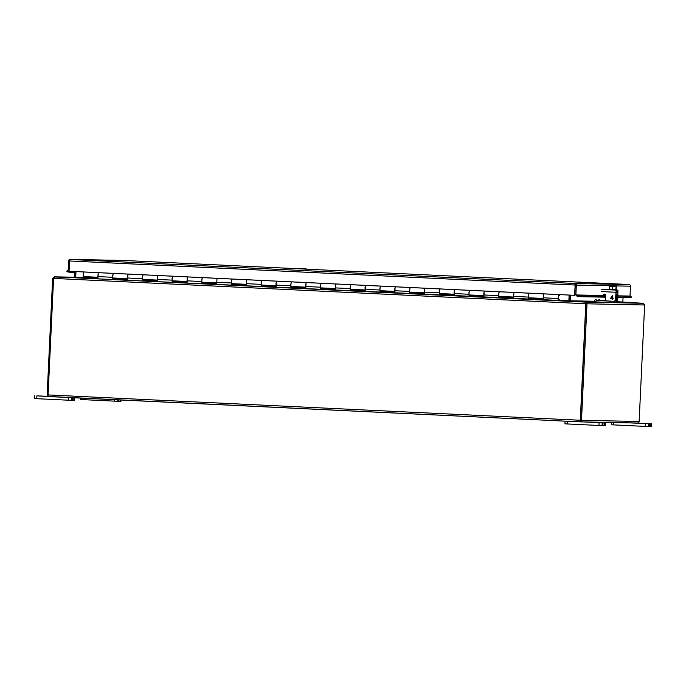 <?xml version="1.0" encoding="UTF-8"?>
<svg xmlns="http://www.w3.org/2000/svg" width="686" height="686" viewBox="0 0 686 686"><rect width="100%" height="100%" fill="white"/><g stroke="black" fill="none" stroke-linecap="round" stroke-linejoin="round"><path stroke-width="1.03" d="M43.87 396.174L40.174 396.011L43.87 396.174M72.244 400.324L74.594 400.41L74.688 397.803M72.339 397.691L72.236 400.358L71.43 400.341L71.558 397.657M34.326 398.575L71.43 400.341M36.744 398.703L36.873 395.899L48.123 396.439M36.873 395.899L47.9 396.319M39.951 395.959L42.24 396.062L39.951 395.968M44.95 396.199L42.944 396.114L44.95 396.208M574.834 284.476L575.271 285.042L574.808 294.903L577.569 294.989A0.54 0.532 -88.8 0 0 577.741 295.409L578.375 296.626L577.012 296.206A1.621 1.604 91.2 0 1 576.497 294.971M605.395 297.175L578.075 296.635M617.88 297.055L631.206 297.321L617.863 297.432M628.342 296.198A0.54 0.532 91.2 0 1 628.325 296.026L630.014 296.06L630.477 286.199A1.621 1.604 91.2 0 0 629.482 284.621L575.348 283.515L69.766 259.445L123.9 260.551M575.271 285.042L574.645 295.323L575.134 285.042L69.56 260.972L69.072 271.253L574.645 295.323M69.56 260.972L69.766 259.445L70.375 259.385M575.88 294.954L576.343 285.093A1.621 1.604 91.2 0 0 575.348 283.515L575.134 285.042M69.766 259.445A1.621 1.604 -88.8 0 0 68.626 260.92L68.163 270.781L69.089 270.824M70.829 271.339A1.621 1.604 91.2 0 1 70.289 272.076L66.859 271.81L67.099 270.756L69.449 271.322M74.843 272.522L69.029 272.376L69.269 271.322M70.289 272.076L69.68 271.279M577.741 295.409L577.012 296.206M578.127 295.555L581.119 295.229L581.248 296.301L605.412 296.798M578.375 296.626L581.248 296.301M68.163 270.781L67.099 270.756M631.206 297.321L631.069 296.258L617.932 295.983M581.119 295.229L605.464 295.726M513.643 297.055L513.865 292.45L529 293.162L528.297 295.452L528.486 297.767L543.209 298.461M543.329 298.47L543.552 293.865L559.356 294.594M483.956 295.64L483.767 293.334L484.47 291.044L499.314 291.756L498.611 294.045L498.799 296.352L513.522 297.047M454.269 294.225L454.081 291.919L454.784 289.629L469.627 290.341L468.924 292.63L469.113 294.937L483.836 295.64M425.097 288.231L439.94 288.926L439.237 291.216L439.426 293.522L454.149 294.225M395.41 286.817L410.254 287.511L409.551 289.801L409.739 292.107L424.463 292.811M424.583 292.819L424.394 290.512L425.097 288.223M365.724 285.402L380.567 286.096L379.864 288.386L380.053 290.692L394.776 291.396M394.896 291.404L394.707 289.098L395.41 286.808M336.037 283.987L350.88 284.69L350.177 286.971L350.366 289.286L365.089 289.981M365.209 289.989L365.021 287.683L365.724 285.393M306.35 282.572L321.194 283.275L320.491 285.565L320.679 287.871L335.403 288.566M335.523 288.574L335.334 286.268L336.037 283.978M276.664 281.157L291.507 281.86L290.804 284.15L290.993 286.456L305.716 287.16M305.836 287.16L305.647 284.853L306.35 282.563M246.463 284.338L246.686 279.734L261.82 280.445L261.117 282.735L261.306 285.042L276.029 285.745M276.149 285.753L275.961 283.438L276.664 281.149M216.776 282.924L216.999 278.319L232.134 279.031L231.431 281.32L231.619 283.627L246.343 284.33M187.089 281.509L187.312 276.904L202.447 277.616L201.744 279.905L201.933 282.212L216.656 282.915M157.403 280.094L157.214 277.787L157.917 275.498L172.761 276.209L172.057 278.499L172.246 280.806L186.969 281.5M127.716 278.679L127.527 276.372L128.231 274.083L143.074 274.794L142.371 277.084L142.559 279.391L157.283 280.094M98.029 277.273L98.252 272.668L113.387 273.38L112.684 275.669L112.873 277.976L127.596 278.679M97.909 277.264L83.186 276.561L83.409 271.956L84.369 271.982M558.584 295.477L559.39 295.495L559.596 294.603M558.644 295.477L558.687 294.577M580.433 420.261L579.893 421.856L580.365 421.787L579.893 421.856L580.365 421.787L585.93 303.752L580.442 420.261L579.944 420.775M48.74 396.568L579.893 421.856L48.149 396.448A1.621 1.604 91.2 0 1 47.145 394.87L52.642 278.362L53.577 278.405L54.777 276.835L74.097 277.701L75.726 277.238L73.865 277.684L54.434 276.973M637.997 422.97L637.388 423.03L637.997 422.97A1.621 1.604 -88.8 0 0 639.138 421.496L644.634 304.978L642.988 303.289L617.597 302.766M48.149 396.448L48.08 394.922L580.296 420.261L580.365 421.787A1.621 1.604 -88.8 0 0 581.505 420.312L587.002 303.804L585.107 303.169M585.544 303.186L585.93 303.752M48.08 394.922L53.577 278.405L585.793 303.744L580.296 420.261M52.642 278.362L54.443 276.818L74.62 277.238L54.443 276.818M642.653 303.272L623.497 302.415M585.552 302.929L585.595 302.114L587.002 303.804L644.634 304.978M569.277 295.066L568.874 300.717L570.315 301.325L585.158 302.089L585.793 303.744M612.221 302.655L585.261 302.157M617.649 301.746L642.988 303.289M585.269 302.097L569.251 301.103M83.152 277.59L75.726 277.238L75.992 271.579L75.692 277.23M569.5 295.074L569.234 300.725M559.699 300.279L568.9 300.828M74.628 277.178L74.894 271.527M570.572 295.126L570.306 300.777L595.285 301.291M622.854 301.849L623.051 297.553M568.874 300.717L569.14 295.057M570.315 301.325L559.673 300.82L559.716 299.919L558.267 299.765L558.395 294.577L558.155 300.399L83.272 278.173L558.155 300.399M118.567 401.276L120.916 401.353L120.959 400.007M118.609 399.895L118.567 401.31L117.76 401.293L117.829 399.852M80.691 398.086L80.631 399.526L117.76 401.293M543.552 293.865L543.286 299.422L528.443 298.719L528.709 293.162L558.395 294.577M112.701 277.298L113.096 273.371L127.939 274.083L127.673 279.639L112.83 278.928L112.701 277.298L97.858 276.587L97.987 278.224L83.143 277.513L83.255 276.878L97.935 277.581M83.409 271.956L98.252 272.668L97.858 276.587M142.388 278.713L142.782 274.786L157.626 275.489L157.36 281.046L142.517 280.342L142.388 278.713L127.545 278.002M172.075 280.128L172.469 276.201L187.312 276.904L187.046 282.46L172.203 281.757L172.075 280.128L157.231 279.416M201.761 281.534L202.156 277.616L216.999 278.319L216.733 283.875L201.89 283.172L201.761 281.534L186.918 280.831M231.448 282.949L231.842 279.031L246.686 279.734L246.42 285.29L231.576 284.579L231.448 282.949L216.605 282.246M261.134 284.364L261.529 280.437L276.372 281.149L276.106 286.705L261.263 285.993L261.134 284.364L246.291 283.661M290.821 285.779L291.216 281.852L306.059 282.563L305.793 288.12L290.95 287.408L290.821 285.779L275.978 285.067M320.508 287.194L320.902 283.267L335.746 283.97L335.48 289.526L320.636 288.823L320.508 287.194L305.664 286.482M350.194 288.6L350.589 284.681L365.432 285.385L365.166 290.941L350.323 290.238L350.194 288.6L335.351 287.897M379.881 290.015L380.276 286.096L395.119 286.799L394.853 292.356L380.01 291.653L379.881 290.015L365.038 289.312M409.568 291.43L409.962 287.503L424.805 288.214L424.54 293.771L409.696 293.059L409.568 291.43L394.724 290.727M439.254 292.845L439.649 288.917L454.492 289.629L454.226 295.186L439.383 294.474L439.254 292.845L424.411 292.142M468.941 294.26L469.335 290.332L484.179 291.044L483.913 296.592L469.07 295.889L468.941 294.26L454.098 293.548M498.628 295.675L499.022 291.747L513.865 292.45L513.6 298.007L498.756 297.304L498.628 295.675L483.784 294.963M559.673 300.82L83.272 278.173M559.716 299.919L558.275 299.851M543.235 298.779L528.529 297.767M127.622 278.996L112.916 277.976M157.308 280.411L142.602 279.391M186.995 281.817L172.289 280.806M216.682 283.232L201.976 282.22M246.368 284.647L231.662 283.635M276.055 286.062L261.349 285.042M305.742 287.477L291.036 286.456M335.428 288.892L320.722 287.871M365.115 290.298L350.409 289.286M394.802 291.713L380.095 290.701M424.488 293.128L409.782 292.107M454.175 294.543L439.469 293.522M483.862 295.958L469.155 294.937M513.548 297.364L498.842 296.352M528.443 298.719L528.554 298.084M112.941 278.293L112.83 278.928M127.939 274.083L142.782 274.786M142.628 279.708L142.517 280.342M157.626 275.489L172.469 276.201M172.315 281.123L172.203 281.757M187.312 276.904L202.156 277.616M202.001 282.538L201.89 283.172M216.999 278.319L231.842 279.031M231.688 283.953L231.576 284.579M246.686 279.734L261.529 280.437M261.375 285.359L261.263 285.993M276.372 281.149L291.216 281.852M291.061 286.774L290.95 287.408M306.059 282.563L320.902 283.267M320.748 288.189L320.636 288.823M335.746 283.97L350.589 284.681M350.435 289.603L350.323 290.238M365.432 285.385L380.276 286.096M380.121 291.018L380.01 291.653M395.119 286.799L409.962 287.503M409.808 292.433L409.696 293.059M424.805 288.214L439.649 288.917M439.494 293.84L439.383 294.474M454.492 289.629L469.335 290.332M469.181 295.254L469.07 295.889M484.179 291.044L499.022 291.747M498.868 296.669L498.756 297.304M513.865 292.45L528.709 293.162M597.343 422.559L594.702 422.439L597.343 422.559M602.891 425.594L605.241 425.672L605.352 422.876L605.241 425.672M602.865 425.62L602.085 425.612L602.214 422.808L602.994 422.825L602.865 425.62M565.075 421.153L564.947 423.845L602.085 425.612M604.435 425.654L604.563 422.859L605.352 422.876L587.43 422.01M604.563 422.859L596.777 422.516M602.994 422.825L596.777 422.499M602.214 422.808L599.067 422.67L598.938 425.466M580.39 421.779L599.067 422.67M643.665 423.511L641.024 423.391L643.665 423.511M649.213 426.538L651.571 426.623L651.674 423.819L643.108 423.468M649.196 426.572L648.407 426.555L648.536 423.759L649.325 423.776L649.196 426.572L649.35 423.776L643.108 423.442M611.303 424.788L648.407 426.555M648.536 423.759L645.397 423.614L645.26 426.418M629.894 422.876L645.397 423.614M651.674 423.819L633.761 422.962M615.857 295.623L616.8 295.649L616.671 300.682L615.316 300.622L614.939 302.758L596.7 301.917A2.144 2.127 91.2 0 1 595.225 301.223L594.513 300.434L595.559 299.473L596.271 300.262A0.72 0.712 91.2 0 0 596.76 300.494L610.094 301.128L610.025 302.552M615.128 300.725L615.008 301.334L610.094 301.128M616.671 300.682L616.843 302.792L617.597 302.809L617.632 301.386L616.911 301.368L616.851 300.665L616.868 294.225L615.925 294.208M606.99 300.957L597.583 300.528A0.72 0.712 -88.8 0 1 597.112 300.279L595.559 299.473M606.587 300.871L600.224 300.571A0.72 0.712 91.2 0 1 599.736 300.331L600.576 300.348A0.72 0.712 -88.8 0 0 601.065 300.588L606.51 300.845M616.885 301.343L617.632 301.386M598.003 300.537L599.015 299.542L600.576 300.348M599.015 299.542L599.736 300.331M598.947 300.588L600.619 300.674L598.947 300.588M306.771 269.169A11.242 11.148 -88.8 0 0 299.405 268.818M306.925 269.178A11.242 11.148 -88.8 0 0 302.886 268.355M616.217 289.423L609.065 289.089L616.208 289.423L616.337 286.714L609.811 286.405L616.062 286.714L616.131 288.137L616.337 286.714M609.408 289.115L609.537 286.405L612.469 286.551L612.349 289.26M616.062 286.714L609.537 286.405M615.788 289.415L616.2 286.714M612.469 286.551L615.917 286.705M610.128 286.577L615.599 286.834M609.065 289.766L616.491 290.118M609.065 289.089L609.039 289.766L603.534 289.475L609.442 289.792M616.551 289.441L616.525 290.118M601.811 289.441L617.932 290.161L617.76 299.533A1.869 1.861 -88.8 0 1 616.851 301.06M613.73 301.274A1.869 1.861 -88.8 0 0 615.676 299.49L616.139 291.55L617.863 291.584L617.58 299.525A1.869 1.861 91.2 0 1 616.851 300.931M616.208 290.127L615.488 299.482A1.869 1.861 91.2 0 1 613.55 301.265L607.076 300.957A1.869 1.861 -88.8 0 1 605.309 299.002L605.489 295.117A0.9 0.892 91.2 0 0 603.869 294.551L603.071 295.683M603.26 295.683L604.057 294.551A0.9 0.892 91.2 0 1 604.709 294.183M613.13 298.05L612.572 299.345L612.161 298.427L610.531 298.35L612.375 295.589L612.632 298.024L613.13 298.05M605.163 295.726L605.481 295.272M612.615 298.453L613.113 298.47M612.572 299.345L612.161 298.427L610.54 298.35L612.375 295.589M612.255 296.318L612.178 298.007L611.003 297.947L612.255 296.318L612.178 298.007M73.779 400.392L73.908 397.769M68.411 397.503L68.283 400.204M628.325 296.026L617.94 295.82M605.275 295.555L603.371 295.52M603.191 295.512L577.569 294.989M124.372 260.483L628.882 284.51L124.363 260.483M576.343 285.093L630.477 286.199M581.505 420.312L639.138 421.496M616.354 302.74L614.999 302.706M585.158 302.089L54.777 276.835M623.557 302.423L617.614 302.303M596.306 301.866L570.615 301.334M83.229 278.13L74.097 277.701M120.11 401.344L120.179 399.964M114.682 399.706L114.613 401.156M83.075 399.655L83.143 398.206M558.001 298.496L543.158 297.793M528.314 297.081L513.471 296.378M567.391 423.965L567.519 421.264M650.757 426.606L650.894 423.802M613.721 424.917L613.833 422.55M614.219 302.74L614.287 301.317M596.76 300.494L597.609 300.511M613.756 301.274L615.008 301.334M597.112 300.279L596.271 300.262M616.86 296.352L615.822 296.301M615.925 294.183L616.868 294.225L615.925 294.183M600.224 300.571L601.065 300.588M617.932 290.161L616.525 290.101L617.932 290.161M601.433 291.576L615.831 292.262M617.923 292.305L616.019 292.219M72.364 397.691L72.236 400.358M34.429 395.779L34.3 398.575M74.714 397.803L74.594 400.41M578.127 296.635L605.395 297.192M617.863 297.45L628.762 297.673M70.324 259.377L124.329 260.483M637.44 423.03L579.936 421.856M118.635 399.895L118.567 401.31M120.985 400.007L120.916 401.353M113.096 273.371L98.252 272.668M603.02 422.825L602.891 425.62M611.38 422.499L611.277 424.788M651.7 423.819L651.571 426.623M617.597 302.809L617.666 301.386"/></g></svg>
